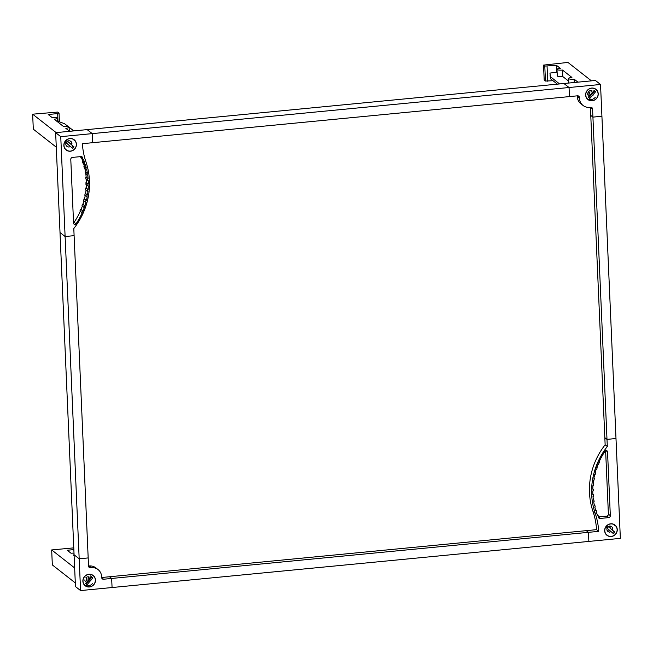 <?xml version="1.0" encoding="UTF-8"?>
<svg xmlns="http://www.w3.org/2000/svg" width="653" height="653" viewBox="0 0 653 653"><rect width="100%" height="100%" fill="white"/><g stroke="black" fill="none" stroke-linecap="round" stroke-linejoin="round"><path stroke-width="0.98" d="M95.469 580.019A6.514 6.171 -51.9 0 1 85.159 585.749A6.514 6.171 -51.9 0 1 86.359 575.064A6.514 6.171 -51.9 0 1 95.469 580.019M84.963 585.423A6.514 6.171 -51.9 0 1 84.555 585.202M85.461 581.627A3.159 2.996 -51.9 0 1 84.833 579.921M70.426 151.227A6.514 6.171 -51.9 0 1 64.174 143.162A6.514 6.171 -51.9 0 1 74.164 139.75A6.514 6.171 -51.9 0 1 70.426 151.227M65.937 149.668A6.514 6.171 -51.9 0 1 65.529 149.447M70.361 146.501A3.159 2.996 -51.9 0 1 66.075 142.754M67.471 141.195A3.159 2.996 -51.9 0 1 71.716 144.876M66.516 145.97A3.159 2.996 128.1 0 0 67.186 146.207M610.677 523.812A6.514 6.171 -51.9 0 1 616.938 531.885A6.514 6.171 -51.9 0 1 606.939 535.289A6.514 6.171 -51.9 0 1 610.677 523.812M609.543 526.081A3.159 2.996 -51.9 0 1 612.669 528.359M585.635 95.028A6.514 6.171 -51.9 0 1 595.944 89.298A6.514 6.171 -51.9 0 1 594.744 99.974A6.514 6.171 -51.9 0 1 585.635 95.028M569.032 87.518L563.931 83.511L569.049 87.518L569.44 96.595L569.032 87.518L92.253 133.62L87.143 129.612L563.931 83.511L595.422 80.466L600.531 84.474L569.049 87.518M60.003 232.525L74.075 554.781L79.184 558.788L88.179 557.923L74.107 235.66L65.112 236.533L60.003 232.525L65.112 236.525L74.107 235.66L73.797 228.542A70.328 66.696 128.1 0 0 85.878 161.675A72.401 68.663 128.1 0 1 82.392 143.693L92.644 142.697L92.253 133.62L60.753 136.665L55.644 132.657L60.019 232.525M55.644 132.657L87.135 129.612L92.244 133.62L92.636 142.697L569.432 96.595M65.112 236.533L80.572 590.573L112.063 587.529L111.663 578.452L112.071 587.529L620.35 538.374L615.991 438.522L606.996 439.387L615.991 438.506L601.919 116.25L592.924 117.124L590.761 115.426L592.924 117.116L601.919 116.242L600.531 84.474M101.688 577.513L109.5 576.754L111.671 578.452L109.5 576.754L586.296 530.652L588.459 532.342L588.851 541.427L588.467 532.342L103.566 579.235A1.861 1.763 128.1 0 1 101.688 577.587L101.648 576.681A10.228 9.697 128.1 0 0 98.064 569.587A10.228 9.697 128.1 0 0 91.314 567.653L90.416 567.743L88.555 566.282M590.41 107.329L604.833 437.69L606.996 439.379L592.565 108.945A1.861 1.763 128.1 0 0 590.687 107.304L589.79 107.386A10.228 9.697 128.1 0 1 583.039 105.451A10.228 9.697 128.1 0 1 579.456 98.358L577.293 96.668A10.228 9.697 128.1 0 0 580.884 103.762L583.039 105.451M593.577 94.187A3.159 2.996 -51.9 0 1 592.973 95.322M588.222 95.42A3.159 2.996 -51.9 0 1 587.594 93.714M587.724 99.215A6.514 6.171 -51.9 0 1 587.308 98.995M579.456 98.358L579.415 97.452A1.861 1.763 128.1 0 0 577.538 95.811L569.44 96.595M577.26 95.836L577.293 96.668M609.812 532.252A3.159 2.996 -51.9 0 1 609.29 532.26M606.751 534.962A6.514 6.171 -51.9 0 1 606.335 534.75M598.679 516.898L606.678 516.123A1.861 1.763 128.1 0 0 608.392 514.131L605.625 450.725M607.535 451.811L610.326 515.641A1.861 1.763 -51.9 0 1 608.604 517.633L600.156 518.449A1.861 1.763 -51.9 0 1 598.434 517.462A68.165 64.647 -51.9 0 1 598.328 517.225L598.736 517.029L598.034 515.388L597.626 515.576A68.165 64.647 -51.9 0 1 596.369 512.246L596.785 512.074L596.222 510.377L595.797 510.532A68.165 64.647 -51.9 0 1 594.818 507.095L595.242 506.957L594.826 505.21L594.393 505.332A68.165 64.647 -51.9 0 1 593.691 501.806L594.132 501.708L593.855 499.92L593.414 500.01A68.165 64.647 -51.9 0 1 593.014 496.427L593.455 496.362L593.324 494.55L592.875 494.599A68.165 64.647 -51.9 0 1 592.769 490.983L593.21 490.958L593.226 489.13L592.785 489.146A68.165 64.647 -51.9 0 1 592.965 485.514L593.406 485.522L593.569 483.702L593.128 483.677A68.165 64.647 -51.9 0 1 593.601 480.053L594.042 480.102L594.352 478.29L593.912 478.233A68.165 64.647 -51.9 0 1 594.679 474.641L595.103 474.723L595.56 472.943L595.136 472.845A68.165 64.647 -51.9 0 1 596.181 469.319L596.597 469.434L597.193 467.687L596.777 467.556A68.165 64.647 -51.9 0 1 598.099 464.112L598.507 464.267L599.242 462.561L598.842 462.397A68.165 64.647 -51.9 0 1 605.086 451.207A1.396 1.322 -51.9 0 1 607.535 451.811L605.992 450.603M593.569 483.702L593.161 483.375M593.226 489.13L592.793 488.795M593.324 494.55L592.859 494.19M593.855 499.92L593.348 499.529M594.826 505.21L594.271 504.777M596.222 510.377L595.601 509.887M598.034 515.388L597.324 514.833M593.071 511.674A70.328 66.696 128.1 0 1 605.143 444.807L607.306 446.505A70.328 66.696 128.1 0 0 595.226 513.364L593.071 511.674A72.401 68.663 -51.9 0 1 596.556 529.656L586.304 530.652L588.467 532.342L598.711 531.354A72.401 68.663 128.1 0 0 595.226 513.364M598.711 531.354L596.556 529.656M605.143 444.807L604.833 437.698L606.996 439.387L607.306 446.505M70.736 141.677A3.159 2.996 128.1 0 0 70.344 141.081M73.569 223.228L70.785 159.397A1.861 1.763 -51.9 0 1 72.499 157.406L80.948 156.589A1.861 1.763 -51.9 0 1 82.67 157.585A68.165 64.647 -51.9 0 1 82.776 157.814L82.368 158.01L83.07 159.65L83.478 159.463A68.165 64.647 -51.9 0 1 84.743 162.793L84.319 162.964L84.882 164.662L85.306 164.507A68.165 64.647 -51.9 0 1 86.286 167.952L85.861 168.082L86.278 169.829L86.71 169.707A68.165 64.647 -51.9 0 1 87.412 173.233L86.971 173.331L87.249 175.118L87.69 175.028A68.165 64.647 -51.9 0 1 88.098 178.62L87.649 178.677L87.78 180.489L88.228 180.44A68.165 64.647 -51.9 0 1 88.335 184.064L87.894 184.089L87.877 185.909L88.318 185.893A68.165 64.647 -51.9 0 1 88.139 189.533L87.698 189.517L87.535 191.345L87.975 191.37A68.165 64.647 -51.9 0 1 87.502 194.994L87.061 194.945L86.751 196.749L87.192 196.814A68.165 64.647 -51.9 0 1 86.425 200.398L86 200.316L85.543 202.103L85.967 202.201A68.165 64.647 -51.9 0 1 84.923 205.728L84.506 205.605L83.91 207.352L84.327 207.491A68.165 64.647 -51.9 0 1 83.004 210.927L82.596 210.772L81.862 212.478L82.262 212.641A68.165 64.647 -51.9 0 1 76.017 223.84A1.396 1.322 -51.9 0 1 73.569 223.228M73.552 222.804A1.396 1.322 128.1 0 0 74.091 222.33A68.165 64.647 128.1 0 0 80.286 211.246M81.862 212.478L79.935 210.968L80.662 209.262L81.07 209.417A68.165 64.647 128.1 0 0 82.343 206.128M82.596 210.772L80.662 209.262M83.004 210.927L81.07 209.417M83.91 207.352L81.984 205.842L82.572 204.095L82.996 204.218A68.165 64.647 128.1 0 0 83.992 200.887M84.506 205.605L82.572 204.095M84.923 205.728L82.996 204.218M85.543 202.103L83.617 200.593L84.066 198.806L84.498 198.887A68.165 64.647 128.1 0 0 85.217 195.549M86 200.316L84.066 198.806M86.425 200.398L84.498 198.887M86.751 196.749L84.825 195.239L85.135 193.427L85.576 193.476A68.165 64.647 128.1 0 0 86.016 190.154M87.061 194.945L85.135 193.427M87.502 194.994L85.576 193.476M87.535 191.345L85.608 189.835L85.772 188.007L86.212 188.023A68.165 64.647 128.1 0 0 86.384 184.742M87.698 189.517L85.772 188.007M88.139 189.533L86.212 188.023M87.877 185.909L85.951 184.399L85.967 182.579L86.408 182.554A68.165 64.647 128.1 0 0 86.318 179.346M87.894 184.089L85.967 182.579M88.335 184.064L86.408 182.554M87.78 180.489L85.853 178.979L85.723 177.167L86.163 177.11A68.165 64.647 128.1 0 0 85.829 174M87.649 178.677L85.723 177.167M88.098 178.62L86.163 177.11M87.249 175.118L85.323 173.608L85.045 171.821L85.478 171.723A68.165 64.647 128.1 0 0 84.906 168.76M86.971 173.331L85.045 171.821M87.412 173.233L85.478 171.723M86.278 169.829L84.351 168.319L83.927 166.572L84.359 166.433A68.165 64.647 128.1 0 0 83.576 163.642M85.861 168.082L83.927 166.572M86.286 167.952L84.359 166.433M84.882 164.662L82.955 163.152L82.392 161.454L82.809 161.283A68.165 64.647 128.1 0 0 81.854 158.703M84.319 162.964L82.392 161.454M84.743 162.793L82.809 161.283M83.07 159.65L81.143 158.14L80.499 156.638M82.368 158.01L80.597 156.622M82.776 157.814L81.209 156.589M60.753 136.665L65.112 236.525M80.572 590.573L75.462 586.565L74.075 554.797L79.184 558.797L88.179 557.931L88.539 566.102A1.861 1.763 128.1 0 0 90.416 567.743M98.064 569.587L95.901 567.898A10.228 9.697 128.1 0 0 89.159 565.963L88.539 566.02M591.43 80.85L567.93 62.427L543.541 65.096L544.79 66.075L545.443 81.054L553.026 80.727M556.993 69.389A4.416 0.939 -2.5 0 0 562.502 70.059L562.788 76.548A4.416 0.939 177.5 0 1 557.27 75.879L556.993 69.389A4.416 0.939 -2.5 0 1 560.298 68.328L556.503 65.349L544.79 66.075M562.502 70.059L571.914 77.429A4.416 0.939 -2.5 0 0 568.6 78.491A4.416 0.939 -2.5 0 0 574.118 79.16L577.938 82.156M543.541 65.096L544.194 80.074L545.443 81.054M562.788 76.548L568.722 81.201M559.572 83.935L550.438 76.728L549.94 73.095L557.107 72.099M556.503 65.349L556.797 72.116M574.118 79.16L574.265 82.515M550.03 75.087L550.577 78.809L557.384 84.147M589.03 91.877L589.137 94.367M56.28 147.178L33.303 129.163L32.65 114.185L57.742 112.071L59.048 113.14L57.66 113.589L48.208 114.504L52.011 117.483A4.416 0.939 -2.5 0 1 57.521 118.152L57.693 121.931M57.521 118.152A4.416 0.939 -2.5 0 1 54.215 119.205L63.619 126.584A4.416 0.939 -2.5 0 1 69.136 127.253A4.416 0.939 -2.5 0 1 65.822 128.315L69.642 131.302M56.15 132.608L32.65 114.185M57.652 121.156L64.541 123.711L68.565 126.821M69.3 131.033L69.136 127.253L73.773 130.91M86.376 580.574L86.237 577.44M75.307 582.925L52.33 564.918L51.677 549.94L73.773 547.867M74.083 554.862A4.416 0.939 -2.5 0 1 73.242 554.96L74.115 555.646M74.001 553.164A4.416 0.939 -2.5 0 0 71.03 553.23L67.235 550.25L73.846 549.614M74.654 567.947L51.677 549.94M614.832 532.195L613.494 533.738L607.184 528.228L608.523 526.677L614.832 532.195L613.853 531.428L612.555 532.921M615.126 525.347A6.367 6.04 128.1 0 0 606.302 526.318A6.367 6.04 128.1 0 0 607.029 535.182A6.367 6.04 128.1 0 0 615.608 534.023A6.367 6.04 128.1 0 0 615.126 525.347M606.204 527.461L607.543 525.91L613.853 531.428M606.425 534.636A6.367 6.04 128.1 0 0 606.89 534.88M614.922 525.608A6.367 6.04 128.1 0 0 614.212 524.702M607.094 528.236A2.881 2.734 128.1 0 0 610.955 531.615M612.31 529.983A2.881 2.734 128.1 0 0 612.441 528.628M611.461 526.898A2.881 2.734 128.1 0 0 608.506 526.669M607.061 530.285A2.881 2.734 128.1 0 0 608.931 529.836M610.041 527.999A2.881 2.734 128.1 0 0 610.016 526.351M589.822 98.44L588.361 97.158L594.14 90.481L595.601 91.755L589.822 98.44L588.843 97.672L594.622 90.987L594.099 90.53M596.483 98.391A6.367 6.04 128.1 0 0 595.863 89.404A6.367 6.04 128.1 0 0 587.382 90.441A6.367 6.04 128.1 0 0 588.002 99.427A6.367 6.04 128.1 0 0 596.483 98.391M587.398 98.889A6.367 6.04 128.1 0 0 595.267 97.321M595.601 91.755L594.622 90.987M592.108 90.93A2.881 2.734 128.1 0 0 588.41 95.207M591.03 92.171A2.881 2.734 128.1 0 0 590.989 90.596M72.687 148.443L66.377 142.925L67.716 141.383L74.026 146.892L72.687 148.443M65.977 149.692A6.367 6.04 128.1 0 0 74.801 148.729A6.367 6.04 128.1 0 0 74.075 139.856A6.367 6.04 128.1 0 0 65.496 141.024A6.367 6.04 128.1 0 0 65.977 149.692M65.61 149.341A6.367 6.04 128.1 0 0 66.084 149.586M74.107 140.305A6.367 6.04 128.1 0 0 73.405 139.407M74.026 146.892L73.038 146.125L71.708 147.676M69.536 145.774L65.398 142.158L66.728 140.615L73.038 146.125M71.495 144.688A2.881 2.734 128.1 0 0 70.646 141.603M92.84 577.962L87.069 584.647L85.6 583.366L91.379 576.681L92.84 577.962L91.861 577.195L86.131 583.823M84.621 576.648A6.367 6.04 128.1 0 0 85.241 585.635A6.367 6.04 128.1 0 0 93.722 584.598A6.367 6.04 128.1 0 0 93.101 575.611A6.367 6.04 128.1 0 0 84.621 576.648M84.637 585.088A6.367 6.04 128.1 0 0 92.506 583.529M87.069 584.647L86.082 583.872M90.4 575.913L91.861 577.195M89.347 577.138A2.881 2.734 128.1 0 0 85.837 577.823M88.506 578.109A2.881 2.734 128.1 0 0 88.351 576.811M88.269 578.378A2.881 2.734 128.1 0 0 88.228 576.803M579.415 97.452L577.35 95.828M590.492 107.321L592.565 108.945M610.326 515.641L608.392 514.131M600.156 518.449L598.499 517.143M608.604 517.633L606.678 516.123M76.017 223.84L74.091 222.33M82.67 157.585L81.429 156.614M101.705 577.774L103.566 579.235M91.314 567.653L89.159 565.963M589.683 92.44L589.732 93.673M550.438 76.728L550.52 78.727M550.495 76.817L550.577 78.809M547.059 66.263L547.712 81.241M57.995 121.278L57.66 113.589M86.971 579.88L86.922 578.648M568.796 83.037L568.6 78.491M59.048 113.14L59.431 121.817M614.889 525.159L613.885 524.375M607.029 535.182L606.025 534.399M595.863 89.404L594.859 88.62M588.002 99.427L586.998 98.644M66.214 149.888L65.218 149.104M74.075 139.856L73.079 139.073M85.241 585.635L84.245 584.851M93.101 575.611L92.106 574.828M85.592 581.48L85.151 581.129"/></g></svg>
